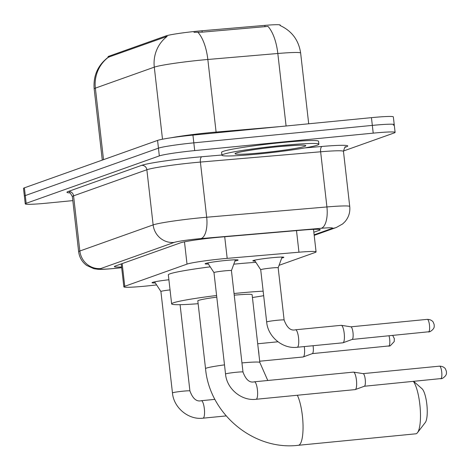 <?xml version="1.0" encoding="UTF-8"?>
<svg xmlns="http://www.w3.org/2000/svg" width="470" height="470" viewBox="0 0 470 470"><rect width="100%" height="100%" fill="white"/><g stroke="black" fill="none" stroke-linecap="round" stroke-linejoin="round"><path stroke-width="0.7" d="M255.051 261.073A15.616 0.952 -6.5 0 1 252.825 260.838A15.616 0.952 -6.5 0 1 272.165 257.707A15.616 0.952 -6.5 0 1 283.851 257.301A15.616 0.952 -6.5 0 1 281.73 258.036M208.392 264.034A16.609 1.016 -6.5 0 1 205.102 263.805A16.609 1.016 -6.5 0 1 225.682 260.474A16.609 1.016 -6.5 0 1 238.108 260.045A16.609 1.016 -6.5 0 1 234.953 261.009M279.057 265.327L315.176 252.466A29.275 1.786 173.5 0 0 316.075 251.902A29.275 1.786 173.5 0 0 298.961 252.22L227.18 258.365A29.275 1.786 173.5 0 0 222.392 258.805A29.275 1.786 173.5 0 0 187.019 264.117L124.756 286.289A29.275 1.786 173.5 0 0 123.857 286.847A29.275 1.786 173.5 0 0 150.758 285.572L156.622 284.938M280.296 25.586L280.243 25.092A26.349 1.61 173.5 0 0 264.839 25.38L202.024 30.756A26.349 1.61 173.5 0 0 197.717 31.149A26.349 1.61 173.5 0 0 165.887 35.931L108.881 56.23A26.349 1.61 173.5 0 0 108.071 56.735L108.135 57.293C97.795 65.283 93.142 75.817 94.17 88.877L102.284 160.1M155.317 282.934A16.609 1.016 -6.5 0 1 152.027 282.705A16.609 1.016 -6.5 0 1 168.889 279.762M280.008 25.462C291.835 30.944 298.714 40.144 300.641 53.069A39.034 2.385 173.5 0 0 277.823 53.492L207.834 59.478A39.034 2.385 173.5 0 0 201.454 60.066A39.034 2.385 173.5 0 0 154.289 67.151A34.151 32.976 -109.6 0 1 167.214 36.343L108.135 57.287M286.083 125.995L277.823 53.492A34.151 14.247 -94.9 0 0 267.976 26.402L202.188 32.154L193.981 32.324M72.826 200.614L47.165 203.122A29.275 1.786 -6.5 0 1 25.262 203.874L24.381 196.131A29.275 1.786 -6.5 0 1 25.28 195.573L158.449 148.156A29.275 1.786 -6.5 0 1 193.822 142.845L372.328 125.396A29.275 1.786 -6.5 0 1 394.23 124.638L393.349 116.901A29.275 1.786 -6.5 0 0 371.447 117.653L192.941 135.102A29.275 1.786 -6.5 0 0 157.567 140.412L24.399 187.836A29.275 1.786 -6.5 0 0 23.5 188.394L24.381 196.131A29.275 1.786 -6.5 0 1 25.28 195.573L158.449 148.156A29.275 1.786 -6.5 0 1 193.822 142.845L372.328 125.396A29.275 1.786 -6.5 0 1 394.23 124.638A29.275 1.786 -6.5 0 1 393.331 125.202M313.837 232.245L319.324 230.288A29.275 1.786 173.5 0 0 320.223 229.73A29.275 1.786 173.5 0 0 303.103 230.047L220.553 237.109A29.275 1.786 173.5 0 0 215.771 237.55A29.275 1.786 173.5 0 0 180.398 242.867L115.256 266.061A29.275 1.786 173.5 0 0 114.351 266.619A29.275 1.786 173.5 0 0 121.595 266.972M25.262 203.874A29.275 1.786 -6.5 0 1 26.167 203.316L159.33 155.899A29.275 1.786 -6.5 0 1 194.703 150.588L373.215 133.139A29.275 1.786 -6.5 0 1 395.111 132.381A29.275 1.786 -6.5 0 1 394.213 132.94L343.429 151.023M258.424 153.978A48.792 2.979 -6.5 0 1 221.922 155.235A48.792 2.979 -6.5 0 1 282.37 145.447A48.792 2.979 -6.5 0 1 318.877 144.19A48.792 2.979 -6.5 0 1 258.424 153.978M221.922 155.235L221.587 152.333A48.792 2.979 -6.5 0 1 282.041 142.545A48.792 2.979 -6.5 0 1 318.543 141.282L318.877 144.19M297.351 395.247A27.325 6.921 84.4 0 1 303.015 424.639A27.325 6.921 84.4 0 1 298.755 445.202A27.325 6.921 84.4 0 1 298.327 445.296L415.768 433.816A27.325 6.921 -95.6 0 0 416.197 433.722A27.325 6.921 -95.6 0 0 417.478 432.694A27.325 6.921 -95.6 0 0 420.174 407.972A27.325 6.921 -95.6 0 0 413.441 381.452M216.776 297.134A27.325 1.668 173.5 0 0 197.817 300.9L205.537 368.645C209.55 413.976 253.718 450.777 298.327 445.296M198.134 303.702A53.668 3.278 -6.5 0 1 171.638 303.884A53.668 3.278 -6.5 0 1 216.594 295.501M234.042 293.527A53.668 3.278 -6.5 0 1 238.137 293.115A53.668 3.278 -6.5 0 1 263.153 291.171M171.638 303.884L168.331 274.85A53.668 3.278 -6.5 0 1 210.231 266.848M233.79 264.187A53.668 3.278 -6.5 0 1 234.83 264.081A53.668 3.278 -6.5 0 1 255.892 262.36M267.777 380.488L259.828 362.458L252.114 294.714A27.325 1.668 173.5 0 0 234.23 295.178M263.67 295.683A53.668 3.278 -6.5 0 1 252.431 297.516M413.729 381.423L422.013 388.719A17.566 4.447 84.4 0 1 426.936 405.275A17.566 4.447 84.4 0 1 425.315 422.465L417.478 432.694M231.434 270.626A8.783 0.535 173.5 0 0 231.434 270.608A8.783 0.535 173.5 0 0 224.866 270.832A8.783 0.535 173.5 0 0 213.979 272.594A8.783 0.535 173.5 0 0 213.985 272.612L207.687 262.953M353.293 372.152A8.783 2.227 84.4 0 1 353.428 372.117A8.783 2.227 84.4 0 1 353.575 372.123A8.783 2.227 84.4 0 1 356.442 380.095A8.783 2.227 84.4 0 1 355.285 389.565A8.783 2.227 84.4 0 1 355.138 389.601A8.783 2.227 84.4 0 1 354.997 389.595M363.063 373.627A6.345 1.604 84.4 0 1 363.169 373.632A6.345 1.604 84.4 0 1 365.237 379.39A6.345 1.604 84.4 0 1 364.403 386.228A6.345 1.604 84.4 0 1 364.297 386.252M355.285 389.565A8.783 2.227 84.4 0 1 355.279 389.571L364.403 386.228A6.345 1.604 84.4 0 1 364.397 386.234M170.046 289.914A8.783 0.535 173.5 0 0 160.905 291.494A8.783 0.535 173.5 0 0 160.91 291.512M278.164 267.771A8.783 0.535 173.5 0 0 278.164 267.753A8.783 0.535 173.5 0 0 271.595 267.982A8.783 0.535 173.5 0 0 260.715 269.739A8.783 0.535 173.5 0 0 260.721 269.757M341.055 325.352A8.783 2.227 84.4 0 1 341.197 325.322A8.783 2.227 84.4 0 1 341.343 325.322A8.783 2.227 84.4 0 1 344.204 333.295A8.783 2.227 84.4 0 1 343.047 342.771A8.783 2.227 84.4 0 1 342.906 342.8A8.783 2.227 84.4 0 1 342.759 342.8M350.826 326.832A6.345 1.604 84.4 0 1 350.931 326.832A6.345 1.604 84.4 0 1 352.999 332.59A6.345 1.604 84.4 0 1 352.165 339.434A6.345 1.604 84.4 0 1 352.159 339.434A6.345 1.604 84.4 0 1 352.059 339.457M343.047 342.771A8.783 2.227 84.4 0 1 343.041 342.771L352.165 339.434M304.284 346.578A8.783 2.227 84.4 0 1 304.401 347.465A8.783 2.227 84.4 0 1 303.238 356.941A8.783 2.227 84.4 0 1 303.097 356.977A8.783 2.227 84.4 0 1 302.956 356.971M313.055 345.72A6.345 1.604 84.4 0 1 313.196 346.76A6.345 1.604 84.4 0 1 312.356 353.605A6.345 1.604 84.4 0 1 312.256 353.628M303.238 356.941A8.783 2.227 84.4 0 1 303.238 356.947L312.356 353.605M224.713 236.757L227.18 258.365M202.024 30.756L202.188 32.154M264.839 25.38L264.998 26.778M108.881 56.23L108.993 57.181M165.887 35.931L165.992 36.883M184.481 241.839L187.019 264.117M296.5 230.611L298.961 252.22M122.171 263.6L124.756 286.289M170.992 137.786A39.034 2.385 -6.5 0 1 209.72 132.646A39.034 2.385 -6.5 0 1 216.1 132.064L279.909 126.6M197.905 32.307A34.151 14.247 -94.9 0 1 207.834 59.478L216.1 132.064A9.758 4.071 85.1 0 0 216.2 132.828M108.294 57.322A34.151 32.976 70.4 0 0 95.369 88.131A39.034 2.385 173.5 0 0 94.17 88.877M162.503 139.22L154.289 67.151L95.369 88.131L103.517 159.659M24.399 187.836L26.167 203.316M157.567 140.412L159.33 155.899M192.941 135.102L194.703 150.588M371.447 117.653L373.215 133.139M314.13 234.806L331.955 228.461A19.517 1.193 173.5 0 0 321.145 228.297L200.907 238.59A19.517 1.193 173.5 0 0 197.717 238.883A19.517 1.193 173.5 0 0 174.135 242.426L100.844 268.523A19.517 1.193 173.5 0 0 114.844 268.394A19.517 1.193 173.5 0 0 118.181 268.047L121.671 267.665M118.181 268.047A19.517 1.598 -96.2 0 1 118.088 268.094L114.539 268.458C103.283 269.498 99.687 269.428 97.819 269.275L93.918 268.717L86.674 265.438C82.08 262.007 79.401 257.442 78.649 251.75A39.034 2.385 -6.5 0 1 79.853 251.004L153.138 224.907A39.034 2.385 -6.5 0 1 200.302 217.822A39.034 2.385 -6.5 0 1 206.683 217.234L200.396 162.074A39.034 2.385 173.5 0 0 194.016 162.661A39.034 2.385 173.5 0 0 146.857 169.746L73.567 195.843A39.034 2.385 173.5 0 0 72.362 196.589C70.4 193.088 69.378 191.813 69.296 192.765L69.302 192.765M69.725 192.912A43.91 2.679 -6.5 0 1 68.315 191.46L141.605 165.364A4.876 4.712 -109.6 0 1 146.857 169.746L153.138 224.907A19.517 18.841 70.4 0 0 174.135 242.426M141.605 165.364A43.91 2.679 -6.5 0 1 194.662 157.397A43.91 2.679 -6.5 0 1 201.841 156.733L221.893 155.018M304.73 147.933L322.079 146.446A43.91 2.679 -6.5 0 1 346.402 146.81L345.08 147.28M200.907 238.59A19.517 8.143 -94.9 0 0 206.683 217.234L326.92 206.947L320.634 151.787L200.396 162.074A4.876 2.033 85.1 0 1 201.841 156.733M321.145 228.297A19.517 8.143 -94.9 0 0 326.92 206.947A39.034 2.385 -6.5 0 1 349.739 206.524L343.458 151.363A39.034 2.385 173.5 0 0 320.634 151.787A4.876 2.033 85.1 0 1 322.079 146.446M100.844 268.523A19.517 18.841 70.4 0 1 79.853 251.004L73.567 195.843A4.876 4.712 -109.6 0 0 68.315 191.46M345.509 146.987A4.876 4.712 -109.6 0 1 346.402 146.81M331.955 228.461A19.517 18.841 70.4 0 0 336.297 227.492L342.683 223.92L345.039 221.629C348.722 217.258 350.291 212.223 349.739 206.524M319.218 229.389L319.324 230.288M261.661 152.821A35.597 2.174 -6.5 0 1 236.122 153.061A35.597 2.174 -6.5 0 1 279.133 146.599A35.597 2.174 -6.5 0 1 304.672 146.364A35.597 2.174 -6.5 0 1 261.661 152.821M224.496 364.879A27.325 1.668 173.5 0 0 206.377 368.122A27.325 1.668 173.5 0 0 205.537 368.645M259.828 362.458A27.325 1.668 173.5 0 0 241.95 362.916M439.438 366.177A6.345 1.604 84.4 0 1 439.538 366.154A6.345 1.604 84.4 0 1 441.735 372.111A6.345 1.604 84.4 0 1 440.872 378.755A6.345 1.604 84.4 0 1 440.772 378.779A6.345 1.604 84.4 0 1 440.672 378.779M363.116 373.621L439.538 366.154C444.226 366.206 445.777 369.361 445.472 369.009L446.388 371.294L446.465 373.127C446.253 372.775 447.458 375.272 442.288 378.444A6.345 6.122 -109.6 0 1 440.872 378.755M235.4 259.798L231.434 270.614L242.99 372.029A8.783 0.535 173.5 0 0 236.416 372.252A8.783 0.535 173.5 0 0 225.688 373.891A8.783 0.535 173.5 0 0 225.535 374.014L213.979 272.594M242.99 372.029C245.857 379.795 249.664 383.05 254.405 381.799L254.405 381.799A8.783 2.227 84.4 0 1 257.442 390.047A8.783 2.227 84.4 0 1 256.25 399.247A8.783 2.227 84.4 0 1 256.115 399.277L256.115 399.277C241.609 401.21 226.699 388.784 225.535 374.014M180.086 304.683L189.915 390.923A8.783 0.535 173.5 0 0 183.341 391.152A8.783 0.535 173.5 0 0 172.613 392.791A8.783 0.535 173.5 0 0 172.461 392.914L160.905 291.494L154.612 281.853M189.915 390.923C192.782 398.695 196.589 401.95 201.33 400.698L201.33 400.698A8.783 2.227 84.4 0 1 204.368 408.947A8.783 2.227 84.4 0 1 203.175 418.147A8.783 2.227 84.4 0 1 203.04 418.177L203.04 418.177C188.535 420.11 173.624 407.684 172.461 392.914M427.207 319.377A6.345 1.604 84.4 0 1 427.306 319.353A6.345 1.604 84.4 0 1 429.498 325.311A6.345 1.604 84.4 0 1 428.64 331.955A6.345 1.604 84.4 0 1 428.54 331.979A6.345 1.604 84.4 0 1 428.434 331.979M350.879 326.826L427.306 319.353C431.989 319.406 433.54 322.561 433.24 322.209L434.157 324.494L434.233 326.327C434.022 325.974 435.226 328.471 430.05 331.644A6.345 6.122 -109.6 0 1 428.64 331.955M342.906 342.8L297.24 347.265A8.783 2.227 84.4 0 1 297.24 347.265A8.783 2.227 84.4 0 0 297.381 347.236A8.783 2.227 84.4 0 0 298.573 338.03A8.783 2.227 84.4 0 0 295.536 329.781L295.536 329.781C290.789 331.039 286.988 327.778 284.121 320.011A8.783 0.535 173.5 0 0 277.547 320.24A8.783 0.535 173.5 0 0 266.819 321.88A8.783 0.535 173.5 0 0 266.666 321.997L260.715 269.739L254.487 260.21M389.001 335.844A6.345 1.604 84.4 0 1 389.83 342.295A6.345 1.604 84.4 0 1 388.831 346.132A6.345 1.604 84.4 0 1 388.731 346.155A6.345 1.604 84.4 0 1 388.631 346.149M392.72 335.48L394.348 338.67L394.218 341.572L390.241 345.814A6.345 6.122 -109.6 0 1 388.831 346.132M258.33 349.31A8.783 2.227 84.4 0 1 258.935 354.627M313.508 229.354L316.075 251.902M121.242 263.929L123.857 286.847M300.641 53.069L308.702 123.786M395.111 132.381L394.23 124.638M78.649 251.75L72.362 196.589M343.458 151.363C344.586 147.51 345.291 146.035 345.585 146.946L345.315 147.051M314.195 235.364L336.297 227.492M118.088 268.094L121.677 267.7M237.755 152.574L237.332 152.809C238.202 152.004 260.674 148.267 279.045 146.622C295.372 145.271 303.461 144.825 303.315 145.289L302.85 145.16M256.115 399.277L355.138 389.601M363.169 373.632L353.575 372.123M442.288 378.444L364.35 386.252M254.405 381.799L353.428 372.117M203.04 418.177L226.164 415.921M201.33 400.698L214.949 399.365M350.931 326.832L341.343 325.322M430.05 331.644L352.112 339.452M284.121 320.011L278.164 267.753L282.082 257.067M297.24 347.265C282.74 349.198 267.829 336.773 266.666 321.997M295.536 329.781L341.197 325.322M259.687 361.219L303.097 356.977M390.241 345.814L312.309 353.622M257.701 343.764L277.952 341.784"/></g></svg>
